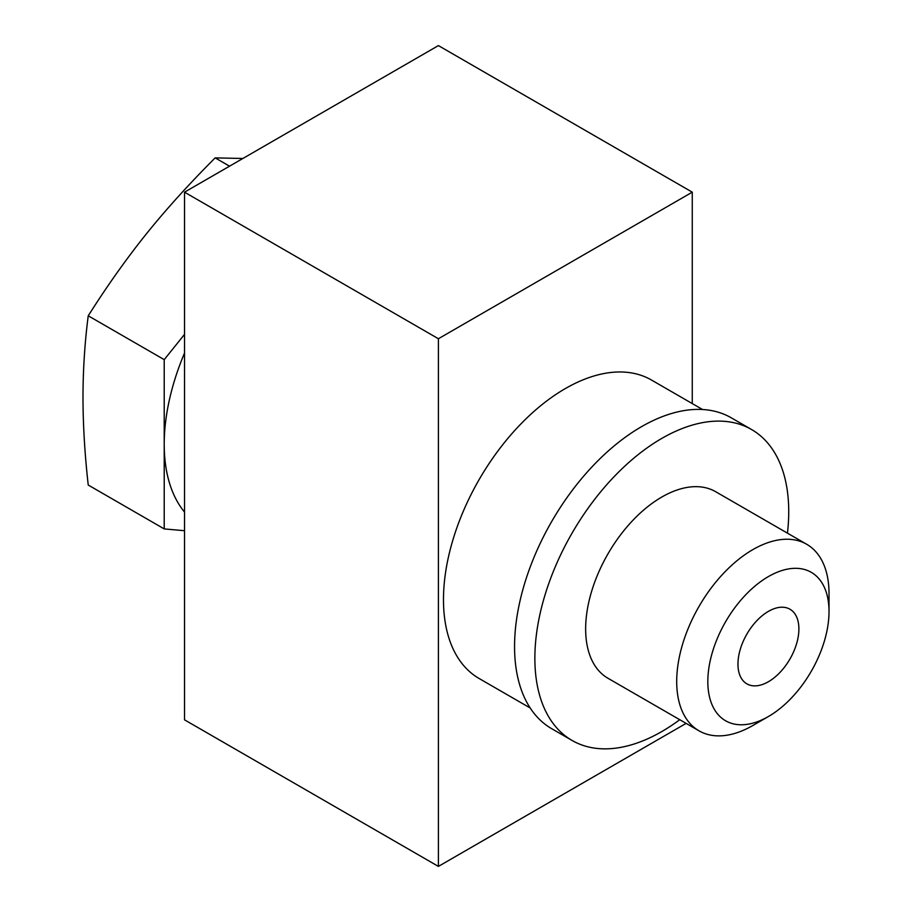 <?xml version="1.0" encoding="UTF-8"?>
<svg xmlns="http://www.w3.org/2000/svg" width="912" height="912" viewBox="0 0 912 912"><rect width="100%" height="100%" fill="white"/><g stroke="black" fill="none" stroke-linecap="round" stroke-linejoin="round"><path stroke-width="1.37" d="M184.52 530.716L164.217 528.903L164.217 444.269A179.516 103.637 120 0 0 184.52 512.077M184.52 456L184.52 192.17L438.398 338.74L438.398 866.4L184.52 719.83L184.52 456M692.265 403.583L692.265 192.17L438.398 45.6L184.52 192.17M768.428 681.72A43.081 24.875 120 0 0 796.575 643.758A43.081 24.875 120 0 0 789.963 609.227A43.081 24.875 120 0 0 746.882 634.102A43.081 24.875 120 0 0 746.882 683.852A43.081 24.875 120 0 0 768.428 681.72M692.265 192.17L438.398 338.74M686.109 723.387L438.398 866.4M530.191 707.986L479.165 678.528A172.334 99.499 -60 0 1 452.751 540.44A172.334 99.499 -60 0 1 565.326 388.58A172.334 99.499 -60 0 1 651.499 380.042L702.525 409.499M242.877 158.483L215.175 157.879C188.989 184.064 166.087 209.361 146.444 233.791C126.802 258.221 107.411 285.559 88.236 315.791C84.793 342.388 83.038 369.577 82.981 397.37C83.038 425.231 84.793 454.45 88.236 485.036L164.217 528.903M229.55 166.178L215.175 157.879M184.52 353.024A179.516 103.637 120 0 0 164.217 444.269L164.217 359.647L88.236 315.791M164.217 359.647L184.52 334.385M787.455 533.155A179.516 103.637 120 0 0 751.556 429.518L731.242 417.799A179.516 103.637 120 0 0 551.737 521.436A179.516 103.637 120 0 0 551.737 728.722L572.041 740.441A179.516 103.637 120 0 0 661.804 731.549A179.516 103.637 120 0 0 679.748 719.716M751.556 429.518A179.516 103.637 120 0 0 572.041 533.167A179.516 103.637 120 0 0 572.041 740.441M829.019 611.553L829.019 593.587A107.707 62.187 120 0 0 806.721 544.282L715.658 491.705A107.707 62.187 120 0 0 607.951 553.892A107.707 62.187 120 0 0 607.951 678.254L699.014 730.831A107.707 62.187 120 0 0 752.867 725.496L768.428 716.513A85.694 49.476 120 0 0 829.019 611.553A85.694 49.476 120 0 0 768.428 576.566A85.694 49.476 120 0 0 707.826 681.526A85.694 49.476 120 0 0 768.428 716.513L752.867 725.496M806.721 544.282A107.707 62.187 120 0 0 699.002 606.469A107.707 62.187 120 0 0 699.014 730.831"/></g></svg>
